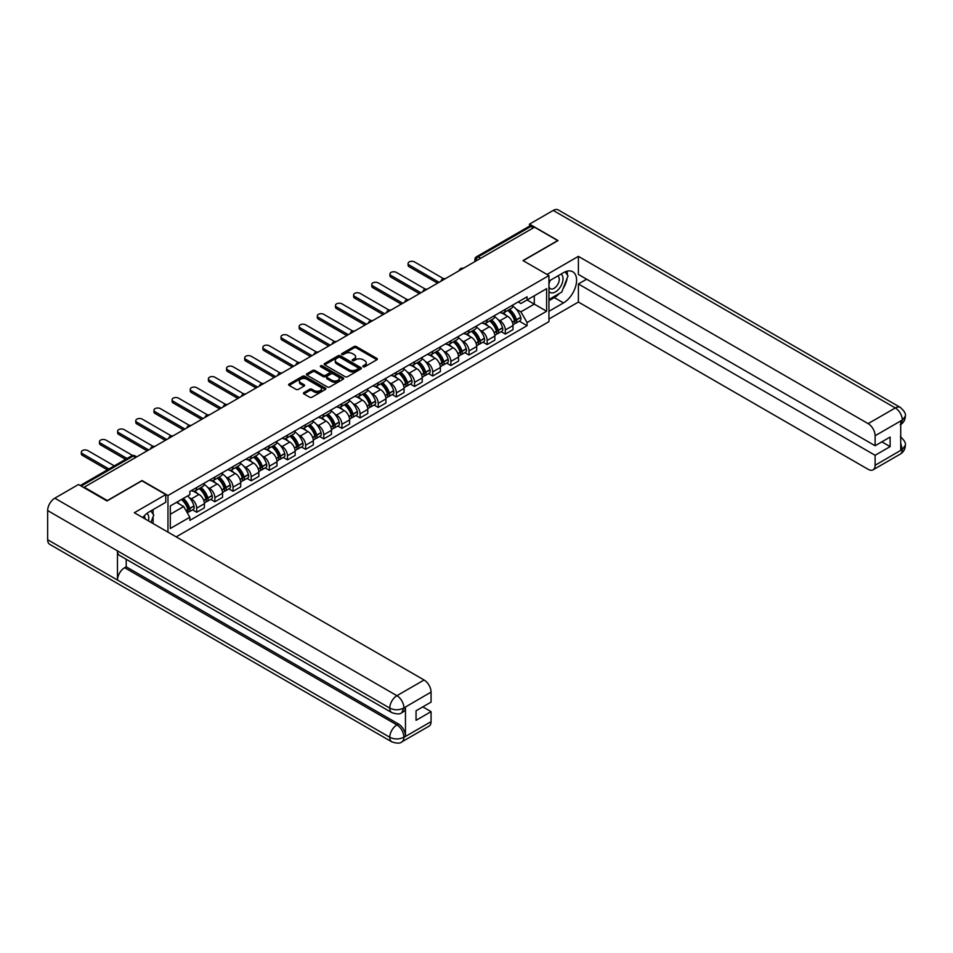 <?xml version="1.0" encoding="UTF-8"?>
<svg xmlns="http://www.w3.org/2000/svg" width="953" height="953" viewBox="0 0 953 953"><rect width="100%" height="100%" fill="white"/><g stroke="black" fill="none" stroke-linecap="round" stroke-linejoin="round"><path stroke-width="1.43" d="M363.141 366.75A1.132 0.655 0 0 0 364.749 366.75L376.876 359.746A1.62 0.929 0 0 0 377.352 359.09A1.62 0.929 0 0 0 376.876 358.423L356.315 346.558A1.62 0.929 0 0 0 354.039 346.558L341.901 353.563A1.132 0.655 0 0 0 343.497 354.492L345.069 353.587A5.17 2.99 0 0 1 352.384 353.587L354.087 354.576A5.17 2.99 0 0 1 355.612 356.684A5.17 2.99 0 0 1 354.087 358.793L352.527 359.698A1.132 0.655 0 0 0 354.123 360.627L355.695 359.71A5.17 2.99 0 0 1 362.998 359.71L364.713 360.699A5.17 2.99 0 0 1 366.226 362.819A5.17 2.99 0 0 1 364.713 364.928L363.141 365.833A1.132 0.655 0 0 0 363.141 366.75L363.141 365.833M303.888 392.588A1.62 0.929 0 0 0 303.423 393.244A1.62 0.929 0 0 0 303.888 393.911L309.665 397.234A1.62 0.929 0 0 0 311.941 397.234L325.426 389.455A1.62 0.929 0 0 0 325.902 388.8A1.62 0.929 0 0 0 325.426 388.133L304.865 376.268A1.62 0.929 0 0 0 302.577 376.268L289.104 384.047A1.62 0.929 0 0 0 288.628 384.702A1.62 0.929 0 0 0 289.104 385.369L296.073 389.384A1.62 0.929 0 0 0 298.349 389.384L304.126 386.06A1.62 0.929 0 0 0 304.591 385.405A1.62 0.929 0 0 0 304.126 384.738L300.671 382.749A4.324 2.49 0 0 1 299.397 380.986A4.324 2.49 0 0 1 302.065 378.675A4.324 2.49 0 0 1 306.783 379.223L320.315 387.037A4.324 2.49 0 0 1 321.578 388.8A4.324 2.49 0 0 1 318.91 391.099A4.324 2.49 0 0 1 314.204 390.563L311.941 389.253A1.62 0.929 0 0 0 309.665 389.253L303.888 392.588L303.888 393.911M167.966 495.524L142.021 480.538L107.344 500.563L84.186 487.197L534.514 227.195L557.672 240.573L522.994 260.586L548.94 275.572L167.966 495.524L167.966 532.131M345.189 376.733A1.62 0.929 0 0 0 347.464 376.733L360.949 368.942A1.62 0.929 0 0 0 361.413 368.287A1.62 0.929 0 0 0 360.949 367.632L340.388 355.755A1.62 0.929 0 0 0 338.101 355.755L324.628 363.534A1.62 0.929 0 0 0 324.151 364.201A1.62 0.929 0 0 0 324.628 364.856L345.189 376.733M321.137 367A1.132 0.655 0 0 1 322.281 367.155L322.281 365.809L343.187 377.876A1.62 0.929 0 0 1 343.664 378.544A1.62 0.929 0 0 1 343.187 379.199L329.702 386.978A1.62 0.929 0 0 1 327.427 386.978L306.866 375.113L312.632 371.813L312.632 370.467L306.866 373.79A1.62 0.929 0 0 0 306.389 374.458A1.62 0.929 0 0 0 306.866 375.113L306.866 373.79M312.632 371.813A1.62 0.929 0 0 1 314.919 371.813L314.919 370.467A1.62 0.929 0 0 0 312.632 370.467M314.919 370.467L323.258 375.279A1.62 0.929 0 0 0 325.533 375.279L329.369 373.064A1.62 0.929 0 0 0 329.833 372.409A1.62 0.929 0 0 0 329.369 371.753L320.684 366.738A1.132 0.655 0 0 1 322.281 365.809M176.174 536.873L548.94 321.661L548.94 275.572M84.186 487.197L84.186 487.793M480.634 258.299L478.192 256.893A3.288 1.906 60 0 0 476.548 256.726L529.26 226.29A3.288 1.906 60 0 1 530.904 226.457L478.192 256.893A3.288 1.906 120 0 0 475.869 260.919L475.869 261.062M533.346 227.874L530.904 226.457M505.304 309.368A7.564 4.372 60 0 1 503.744 312.763L511.416 308.331A7.564 4.372 -120 0 0 512.988 304.924M498.014 319.6L499.956 320.72A7.564 4.372 60 0 1 505.304 329.988L512.988 325.557A7.564 4.372 -120 0 0 507.639 316.277L502.136 313.108M512.988 325.557L512.988 329.655L505.304 334.086L501.147 331.68M503.744 312.763A7.564 4.372 60 0 1 500.015 312.417M505.304 329.988L505.304 334.086M487.15 319.839A7.564 4.372 60 0 1 485.589 323.246L493.273 318.802A7.564 4.372 -120 0 0 494.833 315.407M482.992 342.163L487.162 344.569L494.833 340.126L494.833 336.028A7.564 4.372 -120 0 0 489.485 326.76L483.981 323.591M485.589 323.246A7.564 4.372 60 0 1 481.861 322.9M479.871 330.083L481.801 331.191A7.564 4.372 60 0 1 487.162 340.471L487.162 344.569M469.007 330.322A7.564 4.372 60 0 1 467.435 333.717L475.118 329.285A7.564 4.372 -120 0 0 476.679 325.89M464.838 352.646L469.007 355.04L476.679 350.609L476.679 346.511A7.564 4.372 -120 0 0 471.33 337.243L465.838 334.074M467.435 333.717A7.564 4.372 60 0 1 463.706 333.383M461.717 340.555L463.646 341.674A7.564 4.372 60 0 1 469.007 350.942L469.007 355.04M450.852 340.805A7.564 4.372 60 0 1 449.28 344.2L456.964 339.768A7.564 4.372 -120 0 0 458.536 336.373M446.683 363.117L450.852 365.523L458.536 361.092L458.536 356.994A7.564 4.372 -120 0 0 453.175 347.726L447.684 344.545M449.28 344.2A7.564 4.372 60 0 1 445.551 343.854M443.562 351.038L445.492 352.157A7.564 4.372 60 0 1 450.852 361.425L450.852 365.523M432.698 351.288A7.564 4.372 60 0 1 431.125 354.683L438.809 350.251A7.564 4.372 -120 0 0 440.381 346.844M428.528 373.6L432.698 376.006L440.381 371.575L440.381 367.477A7.564 4.372 -120 0 0 435.021 358.209L429.529 355.028M431.125 354.683A7.564 4.372 60 0 1 427.409 354.337M425.407 361.521L427.349 362.64A7.564 4.372 60 0 1 432.698 371.908L432.698 376.006M414.543 361.759A7.564 4.372 60 0 1 412.983 365.166L420.654 360.722A7.564 4.372 -120 0 0 422.227 357.327M410.386 384.083L414.543 386.489L422.227 382.058L422.227 377.96A7.564 4.372 -120 0 0 416.878 368.68L411.374 365.511M412.983 365.166A7.564 4.372 60 0 1 409.254 364.82M407.253 372.004L409.194 373.123A7.564 4.372 60 0 1 414.543 382.391L414.543 386.489M396.388 372.242A7.564 4.372 60 0 1 394.828 375.637L402.5 371.205A7.564 4.372 -120 0 0 404.072 367.81M392.231 394.566L396.388 396.972L404.072 392.529L404.072 388.431A7.564 4.372 -120 0 0 398.723 379.163L393.22 375.994M394.828 375.637A7.564 4.372 60 0 1 391.099 375.303M389.098 382.475L391.04 383.594A7.564 4.372 60 0 1 396.388 392.874L396.388 396.972M378.234 382.725A7.564 4.372 60 0 1 376.673 386.12L384.357 381.688A7.564 4.372 -120 0 0 385.917 378.293M374.076 405.049L378.234 407.443L385.917 403.012L385.917 398.914A7.564 4.372 -120 0 0 380.569 389.646L375.065 386.465M376.673 386.12A7.564 4.372 60 0 1 372.945 385.786M370.955 392.958L372.885 394.077A7.564 4.372 60 0 1 378.234 403.345L378.234 407.443M360.091 393.208A7.564 4.372 60 0 1 358.519 396.603L366.202 392.171A7.564 4.372 -120 0 0 367.763 388.776M355.922 415.52L360.091 417.926L367.763 413.495L367.763 409.397A7.564 4.372 -120 0 0 362.414 400.129L356.922 396.948M358.519 396.603A7.564 4.372 60 0 1 354.79 396.257M352.801 403.441L354.73 404.56A7.564 4.372 60 0 1 360.091 413.828L360.091 417.926M341.936 403.691A7.564 4.372 60 0 1 340.364 407.086L348.048 402.654A7.564 4.372 -120 0 0 349.608 399.247M337.767 426.003L341.936 428.409L349.608 423.978L349.608 419.88A7.564 4.372 -120 0 0 344.259 410.6L338.768 407.431M340.364 407.086A7.564 4.372 60 0 1 336.635 406.74M334.646 413.924L336.576 415.043A7.564 4.372 60 0 1 341.936 424.311L341.936 428.409M323.782 414.162A7.564 4.372 60 0 1 322.209 417.569L329.893 413.125A7.564 4.372 -120 0 0 331.465 409.73M319.612 436.486L323.782 438.892L331.465 434.449L331.465 430.351A7.564 4.372 -120 0 0 326.105 421.083L320.613 417.914M322.209 417.569A7.564 4.372 60 0 1 318.493 417.223M316.491 424.407L318.433 425.514A7.564 4.372 60 0 1 323.782 434.794L323.782 438.892M305.627 424.645A7.564 4.372 60 0 1 304.055 428.04L311.738 423.608A7.564 4.372 -120 0 0 313.311 420.213M301.458 446.969L305.627 449.363L313.311 444.932L313.311 440.834A7.564 4.372 -120 0 0 307.95 431.566L302.458 428.397M304.055 428.04A7.564 4.372 60 0 1 300.338 427.706M298.337 434.878L300.278 435.997A7.564 4.372 60 0 1 305.627 445.265L305.627 449.363M287.472 435.128A7.564 4.372 60 0 1 285.912 438.523L293.584 434.091A7.564 4.372 -120 0 0 295.156 430.696M283.315 457.44L287.472 459.846L295.156 455.415L295.156 451.317A7.564 4.372 -120 0 0 289.807 442.049L284.304 438.868M285.912 438.523A7.564 4.372 60 0 1 282.183 438.177M280.182 445.361L282.124 446.481A7.564 4.372 60 0 1 287.472 455.748L287.472 459.846M269.318 445.611A7.564 4.372 60 0 1 267.757 449.006L275.441 444.574A7.564 4.372 -120 0 0 277.001 441.168M265.16 467.923L269.318 470.329L277.001 465.898L277.001 461.8A7.564 4.372 -120 0 0 271.653 452.532L266.149 449.351M267.757 449.006A7.564 4.372 60 0 1 264.029 448.66M262.039 455.844L263.969 456.964A7.564 4.372 60 0 1 269.318 466.231L269.318 470.329M251.175 456.082A7.564 4.372 60 0 1 249.603 459.489L257.286 455.046A7.564 4.372 -120 0 0 258.847 451.651M247.006 478.406L251.175 480.812L258.847 476.381L258.847 472.283A7.564 4.372 -120 0 0 253.498 463.003L247.994 459.834M249.603 459.489A7.564 4.372 60 0 1 245.874 459.143M243.885 466.327L245.814 467.446A7.564 4.372 60 0 1 251.175 476.714L251.175 480.812M233.02 466.565A7.564 4.372 60 0 1 231.448 469.96L239.132 465.529A7.564 4.372 -120 0 0 240.692 462.134M228.851 488.889L233.02 491.295L240.692 486.852L240.692 482.754A7.564 4.372 -120 0 0 235.343 473.486L229.852 470.317M231.448 469.96A7.564 4.372 60 0 1 227.719 469.626M225.73 476.798L227.66 477.918A7.564 4.372 60 0 1 233.02 487.197L233.02 491.295M214.866 477.048A7.564 4.372 60 0 1 213.293 480.443L220.977 476.012A7.564 4.372 -120 0 0 222.549 472.617M210.696 499.372L214.866 501.766L222.549 497.335L222.549 493.237A7.564 4.372 -120 0 0 217.189 483.969L211.697 480.788M213.293 480.443A7.564 4.372 60 0 1 209.565 480.109M207.575 487.281L209.517 488.401A7.564 4.372 60 0 1 214.866 497.669L214.866 501.766M196.711 487.531A7.564 4.372 60 0 1 195.139 490.926L202.822 486.495A7.564 4.372 -120 0 0 204.395 483.1M192.542 509.843L196.711 512.249L204.395 507.818L204.395 503.72A7.564 4.372 -120 0 0 199.034 494.452L193.542 491.271M195.139 490.926A7.564 4.372 60 0 1 191.422 490.581M189.421 497.764L191.362 498.884A7.564 4.372 60 0 1 196.711 508.152L196.711 512.249M518.17 301.934L520.898 303.519L546.617 288.664L534.288 295.787L534.288 304.126L520.898 311.845L516.169 309.117M170.301 514.263L183.679 506.543L189.85 517.229L170.301 528.51L170.301 505.936L189.85 494.655L189.85 491.486L527.069 296.8L527.069 299.957L546.617 311.238L527.069 322.531L520.898 311.845M546.617 288.664L546.617 311.238M189.85 517.229L189.85 520.386L527.069 325.688L527.069 322.531M183.679 506.543L176.46 502.374M519.302 321.197L527.069 325.688M363.593 366.917L364.713 366.274A5.17 2.99 0 0 0 366.226 364.153L366.226 362.819M355.612 356.684L355.612 358.03A5.17 2.99 0 0 1 354.087 360.139L352.979 360.782M376.876 358.423L376.876 359.746L356.315 347.905A1.62 0.929 0 0 0 354.039 347.905L342.353 354.647M360.949 367.632L360.949 368.942L340.388 357.101A1.62 0.929 0 0 0 338.101 357.101L324.651 364.868M358.09 368.751A1.132 0.655 0 0 0 358.09 367.822L340.042 357.411A1.132 0.655 0 0 0 338.446 357.411L336.79 358.364A5.17 2.99 0 0 0 335.277 360.472A5.17 2.99 0 0 0 336.79 362.581L349.12 369.704A5.17 2.99 0 0 0 356.434 369.704L358.09 368.751L358.09 370.098A1.132 0.655 0 0 0 358.423 369.633L358.423 368.287M335.277 360.472L335.277 361.818A5.17 2.99 0 0 0 336.79 363.927L336.79 362.581M358.09 370.098L356.434 371.051A5.17 2.99 0 0 1 349.12 371.051L336.79 363.927M314.919 371.813L323.258 376.626A1.62 0.929 0 0 0 325.533 376.626L329.369 374.41A1.62 0.929 0 0 0 329.833 373.755L329.833 372.409M322.281 367.155L343.163 379.211M331.906 380.271A4.324 2.49 0 0 0 336.612 380.819A4.324 2.49 0 0 0 339.28 378.508A4.324 2.49 0 0 0 338.017 376.745L333.252 373.993A1.62 0.929 0 0 0 330.965 373.993L327.141 376.197A1.62 0.929 0 0 0 326.665 376.864A1.62 0.929 0 0 0 327.141 377.519L331.906 380.271L331.906 381.617A4.324 2.49 0 0 0 336.612 382.153A4.324 2.49 0 0 0 339.28 379.854L339.28 378.508M326.665 376.864L326.665 378.198A1.62 0.929 0 0 0 327.141 378.865L327.141 377.519M331.906 381.617L327.141 378.865M321.578 388.8L321.578 390.134A4.324 2.49 0 0 1 318.91 392.445A4.324 2.49 0 0 1 314.204 391.909L311.941 390.599A1.62 0.929 0 0 0 309.665 390.599L303.912 393.923M299.397 380.986L299.397 382.32A4.324 2.49 0 0 0 300.671 384.095L300.671 382.749M304.126 384.738L304.126 386.06L300.671 384.095M325.402 389.467L304.865 377.614A1.62 0.929 0 0 0 302.577 377.614L289.128 385.381L289.104 384.047M508.163 310.201A10.364 5.98 60 0 1 508.223 310.237A10.364 5.98 60 0 1 515.037 319.541L515.096 319.755A2.013 1.167 60 0 1 514.787 321.34A2.013 1.167 60 0 1 514.739 321.364M443.526 278.669L414.543 261.932A3.788 2.18 -0 0 0 410.421 261.456A3.788 2.18 -0 0 0 408.087 263.481A3.788 2.18 -0 0 0 409.194 265.017L409.194 266.769A3.788 2.18 180 0 1 408.087 265.22L408.087 263.481M507.711 310.464A12.508 7.219 60 0 1 514.584 320.792L514.644 321.006A4.157 2.394 60 0 1 513.989 324.258L512.952 324.866M514.703 323.341A4.157 2.394 -120 0 0 515.847 323.186A4.157 2.394 -120 0 0 516.502 319.922L516.443 319.708A12.508 7.219 -120 0 0 509.569 309.391M512.833 306.258A12.508 7.219 60 0 1 520.695 317.254L520.755 317.48A4.157 2.394 60 0 1 520.1 320.732L515.847 323.186M437.582 283.16L409.194 266.769M503.446 312.906A12.508 7.219 60 0 1 506.055 315.372M439.095 282.291L409.194 265.017M512.142 315.383L513.738 316.313M559.423 293.429A18.512 10.686 120 0 1 554.301 297.61L563.485 302.911A18.512 10.686 120 0 0 575.588 286.603A18.512 10.686 120 0 0 572.753 271.76A18.512 10.686 120 0 0 563.485 272.677L548.94 281.075M563.485 302.911L548.94 311.309M548.94 319.041L578.388 302.041L578.388 283.97L875.116 455.284L875.116 465.29L902.455 449.363L900.716 450.173L900.716 421.286L902.288 420.047L875.116 435.735A9.875 5.706 -120 0 0 868.135 423.632L895.296 407.955L553.193 210.434L529.511 224.11L558.017 240.573L523.173 260.693M586.643 279.193L578.388 283.97M881.859 441.847L890.126 446.612L890.126 437.07L875.116 445.742L578.388 274.428L578.388 256.357L868.135 423.632M547.022 274.464L578.388 256.357M578.388 302.041L868.135 469.317A9.875 5.706 -120 0 0 873.067 469.817A9.875 5.706 -120 0 0 875.116 465.29M553.193 210.434A10.126 5.849 -60 0 1 558.255 209.934L900.359 407.455A10.126 5.849 -60 0 0 895.296 407.955A9.875 5.706 60 0 1 902.288 420.047M529.511 226.195L529.511 224.11M875.116 445.742L875.116 435.735M890.126 446.612L875.116 455.284M563.104 288.592A18.512 10.686 120 0 0 567.095 278.324M567.392 275A18.512 10.686 120 0 0 566.928 271.224M554.301 297.61L548.94 300.695M900.716 443.264L902.288 449.268M900.359 436.677C904.337 440.25 905.993 443.097 905.35 445.242L902.467 449.363M900.359 407.455C904.326 410.993 905.993 413.864 905.35 416.08L902.455 420.142M391.85 712.653A10.126 5.849 -60 0 1 389.765 708.091C394.423 710.319 399.069 710.307 403.715 708.031L401.856 712.641C400.2 714.321 396.865 714.321 391.85 712.653L119.566 555.444A10.126 5.849 -60 0 1 117.469 550.882L47.65 510.57A10.126 5.849 -60 0 1 54.809 498.181L78.491 484.505L106.998 500.968L141.902 480.812L165.762 494.583L165.762 502.302L149.24 511.844A18.512 10.686 120 0 0 142.747 517.574M165.762 494.583L134.337 512.726L424.085 680.001A9.875 5.706 60 0 1 431.066 692.092L431.066 702.111L416.056 710.771L416.056 720.313L431.066 711.653L431.066 721.659A9.875 5.706 60 0 1 429.029 726.174L401.856 741.863A9.875 5.706 -120 0 0 403.893 737.348L431.066 721.659M152.671 523.304L156.566 525.556M153.076 523.066L153.076 516.86M153.076 514.084L153.076 509.629M401.856 741.863C400.272 743.543 396.948 743.543 391.85 741.875L49.747 544.366A10.126 5.849 -60 0 1 47.65 539.732L117.469 580.043A10.126 5.849 -60 0 1 124.629 567.714L396.913 724.911L398.485 724.006A9.875 5.706 60 0 1 405.466 736.097L405.466 707.209A9.875 5.706 60 0 1 403.429 711.736L401.856 712.641M47.65 510.57L47.65 539.732M54.809 498.181L396.913 695.69A10.126 5.849 -60 0 0 389.765 708.091L117.469 550.882L117.469 580.043L389.765 737.241C394.399 739.492 399.057 739.492 403.727 737.241L403.893 737.348M431.066 711.653L422.81 706.876M126.201 559.28L126.201 566.809L398.485 724.006M126.201 566.809L124.629 567.714M548.94 291.356A10.697 6.171 120 0 0 557.457 290.439A10.697 6.171 120 0 0 563.02 278.788A10.697 6.171 120 0 0 561.079 274.071M549.845 280.563A10.697 6.171 120 0 0 548.94 282.493M548.94 286.067A7.326 4.229 120 0 0 550.417 288.711A7.326 4.229 120 0 0 556.064 286.746A7.326 4.229 120 0 0 559.268 279.372A7.326 4.229 120 0 0 557.743 276.025A7.326 4.229 120 0 0 557.719 276.013M550.441 280.206A7.326 4.229 120 0 0 548.94 284.602M565.165 271.843L568.024 275.905L561.746 292.094L549.178 299.349M148.406 520.838A10.697 6.171 120 0 0 148.775 517.967A10.697 6.171 120 0 0 147 513.369M144.999 518.873A7.326 4.229 120 0 0 145.011 518.539A7.326 4.229 120 0 0 144.248 515.871M150.848 510.915L153.767 515.073L150.955 522.315M490.009 320.684A10.364 5.98 60 0 1 490.068 320.72A10.364 5.98 60 0 1 496.882 330.024L496.942 330.238A2.013 1.167 60 0 1 496.632 331.811A2.013 1.167 60 0 1 496.584 331.835M425.372 289.14L396.388 272.415A3.788 2.18 -0 0 0 392.267 271.939A3.788 2.18 -0 0 0 389.932 273.952A3.788 2.18 -0 0 0 391.04 275.5L391.04 277.252A3.788 2.18 180 0 1 389.932 275.703L389.932 273.952M489.556 320.947A12.508 7.219 60 0 1 496.43 331.263L496.489 331.477A4.157 2.394 60 0 1 495.834 334.741L494.81 335.337M496.549 333.824A4.157 2.394 -120 0 0 497.704 333.669A4.157 2.394 -120 0 0 498.359 330.405L498.3 330.191A12.508 7.219 -120 0 0 491.426 319.874M494.678 316.741A12.508 7.219 60 0 1 502.541 327.737L502.6 327.951A4.157 2.394 60 0 1 501.945 331.215L497.704 333.669M419.427 293.643L391.04 277.252M485.291 323.389A12.508 7.219 60 0 1 487.9 325.855M420.94 292.774L391.04 275.5M493.988 325.866L495.584 326.784M471.854 331.167A10.364 5.98 60 0 1 471.914 331.191A10.364 5.98 60 0 1 478.74 340.495L478.799 340.709A2.013 1.167 60 0 1 478.477 342.294A2.013 1.167 60 0 1 478.43 342.318M407.229 299.623L378.234 282.898A3.788 2.18 -0 0 0 374.112 282.422A3.788 2.18 -0 0 0 371.777 284.435A3.788 2.18 -0 0 0 372.885 285.983L372.885 287.735A3.788 2.18 180 0 1 371.777 286.186L371.777 284.435M471.401 331.43A12.508 7.219 60 0 1 478.275 341.746L478.346 341.96A4.157 2.394 60 0 1 477.679 345.224L476.655 345.82M478.394 344.307A4.157 2.394 -120 0 0 479.55 344.152A4.157 2.394 -120 0 0 480.205 340.888L480.145 340.674A12.508 7.219 -120 0 0 473.272 330.357M476.524 327.213A12.508 7.219 60 0 1 484.386 338.22L484.446 338.434A4.157 2.394 60 0 1 483.79 341.698L479.55 344.152M401.284 304.126L372.885 287.735M467.137 333.872A12.508 7.219 60 0 1 469.758 336.326M402.797 303.245L372.885 285.983M475.833 336.349L477.429 337.267M453.711 341.65A10.364 5.98 60 0 1 453.759 341.674A10.364 5.98 60 0 1 460.585 350.978L460.644 351.192A2.013 1.167 60 0 1 460.323 352.777A2.013 1.167 60 0 1 460.275 352.801M389.074 310.106L360.091 293.369A3.788 2.18 -0 0 0 355.957 292.905A3.788 2.18 -0 0 0 353.623 294.918A3.788 2.18 -0 0 0 354.73 296.466L354.73 298.206A3.788 2.18 180 0 1 353.623 296.669L353.623 294.918M453.259 341.913A12.508 7.219 60 0 1 460.132 352.229L460.192 352.443A4.157 2.394 60 0 1 459.537 355.707L458.5 356.303M460.239 354.79A4.157 2.394 -120 0 0 461.395 354.635A4.157 2.394 -120 0 0 462.05 351.371L461.991 351.157A12.508 7.219 -120 0 0 455.117 340.829M458.369 337.696A12.508 7.219 60 0 1 466.231 348.703L466.303 348.917A4.157 2.394 60 0 1 465.636 352.181L461.395 354.635M383.13 314.597L354.73 298.206M448.982 344.343A12.508 7.219 60 0 1 451.603 346.809M384.643 313.728L354.73 296.466M457.678 346.832L459.275 347.75M435.557 352.122A10.364 5.98 60 0 1 435.604 352.157A10.364 5.98 60 0 1 442.43 361.461L442.49 361.675A2.013 1.167 60 0 1 442.168 363.26A2.013 1.167 60 0 1 442.121 363.284M370.92 320.589L341.936 303.852A3.788 2.18 -0 0 0 337.815 303.376A3.788 2.18 -0 0 0 335.468 305.401A3.788 2.18 -0 0 0 336.576 306.937L336.576 308.689A3.788 2.18 180 0 1 335.468 307.14L335.468 305.401M435.104 352.384A12.508 7.219 60 0 1 441.978 362.712L442.037 362.926A4.157 2.394 60 0 1 441.382 366.19L440.346 366.786M442.085 365.261A4.157 2.394 -120 0 0 443.24 365.106A4.157 2.394 -120 0 0 443.895 361.842L443.836 361.628A12.508 7.219 -120 0 0 436.962 351.312M440.215 348.179A12.508 7.219 60 0 1 448.089 359.186L448.148 359.4A4.157 2.394 60 0 1 447.493 362.664L443.24 365.106M364.975 325.08L336.576 308.689M430.839 354.826A12.508 7.219 60 0 1 433.448 357.292M366.488 324.211L336.576 306.937M439.524 357.315L441.12 358.233M417.402 362.605A10.364 5.98 60 0 1 417.45 362.64A10.364 5.98 60 0 1 424.276 371.944L424.335 372.158A2.013 1.167 60 0 1 424.014 373.743A2.013 1.167 60 0 1 423.978 373.767M352.765 331.072L323.782 314.335A3.788 2.18 -0 0 0 319.66 313.859A3.788 2.18 -0 0 0 317.325 315.884A3.788 2.18 -0 0 0 318.433 317.42L318.433 319.172A3.788 2.18 180 0 1 317.325 317.623L317.325 315.884M416.949 362.867A12.508 7.219 60 0 1 423.823 373.183L423.882 373.397A4.157 2.394 60 0 1 423.227 376.661L422.191 377.257M423.942 375.744A4.157 2.394 -120 0 0 425.086 375.589A4.157 2.394 -120 0 0 425.741 372.325L425.681 372.111A12.508 7.219 -120 0 0 418.808 361.795M422.072 358.662A12.508 7.219 60 0 1 429.934 369.657L429.994 369.871A4.157 2.394 60 0 1 429.338 373.135L425.086 375.589M346.821 335.563L318.433 319.172M412.685 365.309A12.508 7.219 60 0 1 415.294 367.775M348.333 334.694L318.433 317.42M421.381 367.787L422.965 368.716M399.247 373.088A10.364 5.98 60 0 1 399.307 373.123A10.364 5.98 60 0 1 406.121 382.415L406.181 382.641A2.013 1.167 60 0 1 405.871 384.214A2.013 1.167 60 0 1 405.823 384.238M334.61 341.543L305.627 324.818A3.788 2.18 -0 0 0 301.505 324.342A3.788 2.18 -0 0 0 299.171 326.355A3.788 2.18 -0 0 0 300.278 327.903L300.278 329.655A3.788 2.18 180 0 1 299.171 328.106L299.171 326.355M398.795 373.35A12.508 7.219 60 0 1 405.668 383.666L405.728 383.88A4.157 2.394 60 0 1 405.073 387.144L404.036 387.74M405.787 386.227A4.157 2.394 -120 0 0 406.931 386.072A4.157 2.394 -120 0 0 407.586 382.808L407.527 382.594A12.508 7.219 -120 0 0 400.653 372.278M403.917 369.145A12.508 7.219 60 0 1 411.779 380.14L411.839 380.354A4.157 2.394 60 0 1 411.184 383.618L406.931 386.072M328.666 346.046L300.278 329.655M394.53 375.792A12.508 7.219 60 0 1 397.139 378.258M330.179 345.165L300.278 327.903M403.226 378.27L404.822 379.187M381.093 383.571A10.364 5.98 60 0 1 381.152 383.594A10.364 5.98 60 0 1 387.966 392.898L388.026 393.112A2.013 1.167 60 0 1 387.716 394.697A2.013 1.167 60 0 1 387.668 394.721M316.456 352.026L287.472 335.289A3.788 2.18 -0 0 0 283.351 334.825A3.788 2.18 -0 0 0 281.016 336.838A3.788 2.18 -0 0 0 282.124 338.386L282.124 340.126A3.788 2.18 180 0 1 281.016 338.589L281.016 336.838M380.64 383.833A12.508 7.219 60 0 1 387.514 394.149L387.573 394.363A4.157 2.394 60 0 1 386.918 397.627L385.882 398.223M387.633 396.71A4.157 2.394 -120 0 0 388.788 396.555A4.157 2.394 -120 0 0 389.443 393.291L389.372 393.077A12.508 7.219 -120 0 0 382.51 382.761M385.762 379.616A12.508 7.219 60 0 1 393.625 390.623L393.684 390.837A4.157 2.394 60 0 1 393.029 394.101L388.788 396.555M310.511 356.529L282.124 340.126M376.375 386.263A12.508 7.219 60 0 1 378.984 388.729M312.024 355.648L282.124 338.386M385.072 388.753L386.668 389.67M362.938 394.054A10.364 5.98 60 0 1 362.998 394.077A10.364 5.98 60 0 1 369.812 403.381L369.883 403.595A2.013 1.167 60 0 1 369.561 405.18A2.013 1.167 60 0 1 369.514 405.204M298.313 362.509L269.318 345.772A3.788 2.18 -0 0 0 265.196 345.296A3.788 2.18 -0 0 0 262.861 347.321A3.788 2.18 -0 0 0 263.969 348.869L263.969 350.609A3.788 2.18 180 0 1 262.861 349.072L262.861 347.321M362.485 394.316A12.508 7.219 60 0 1 369.359 404.632L369.419 404.846A4.157 2.394 60 0 1 368.763 408.11L367.739 408.706M369.478 407.193A4.157 2.394 -120 0 0 370.634 407.026A4.157 2.394 -120 0 0 371.289 403.774L371.229 403.56A12.508 7.219 -120 0 0 364.356 393.232M367.608 390.099A12.508 7.219 60 0 1 375.47 401.106L375.53 401.32A4.157 2.394 60 0 1 374.874 404.584L370.634 407.026M292.357 367L263.969 350.609M358.221 396.746A12.508 7.219 60 0 1 360.842 399.212M293.869 366.131L263.969 348.869M366.917 399.236L368.513 400.153M344.795 404.525A10.364 5.98 60 0 1 344.843 404.56A10.364 5.98 60 0 1 351.669 413.864L351.728 414.079A2.013 1.167 60 0 1 351.407 415.663A2.013 1.167 60 0 1 351.359 415.687M280.158 372.992L251.175 356.255A3.788 2.18 -0 0 0 247.041 355.779A3.788 2.18 -0 0 0 244.707 357.804A3.788 2.18 -0 0 0 245.814 359.341L245.814 361.092A3.788 2.18 180 0 1 244.707 359.543L244.707 357.804M344.343 404.787A12.508 7.219 60 0 1 351.216 415.115L351.276 415.329A4.157 2.394 60 0 1 350.621 418.581L349.584 419.189M351.323 417.664A4.157 2.394 -120 0 0 352.479 417.509A4.157 2.394 -120 0 0 353.134 414.245L353.075 414.031A12.508 7.219 -120 0 0 346.201 403.715M349.453 400.582A12.508 7.219 60 0 1 357.315 411.577L357.375 411.803A4.157 2.394 60 0 1 356.72 415.055L352.479 417.509M274.214 377.483L245.814 361.092M340.066 407.229A12.508 7.219 60 0 1 342.687 409.695M275.727 376.614L245.814 359.341M348.762 409.707L350.359 410.636M326.641 415.008A10.364 5.98 60 0 1 326.688 415.043A10.364 5.98 60 0 1 333.514 424.347L333.574 424.561A2.013 1.167 60 0 1 333.252 426.146A2.013 1.167 60 0 1 333.205 426.17M262.004 383.475L233.02 366.738A3.788 2.18 -0 0 0 228.887 366.262A3.788 2.18 -0 0 0 226.552 368.275A3.788 2.18 -0 0 0 227.66 369.824L227.66 371.575A3.788 2.18 180 0 1 226.552 370.026L226.552 368.275M326.188 415.27A12.508 7.219 60 0 1 333.062 425.586L333.121 425.8A4.157 2.394 60 0 1 332.466 429.064L331.43 429.66M333.169 428.147A4.157 2.394 -120 0 0 334.324 427.992A4.157 2.394 -120 0 0 334.979 424.728L334.92 424.514A12.508 7.219 -120 0 0 328.046 414.198M331.299 411.065A12.508 7.219 60 0 1 339.161 422.06L339.232 422.274A4.157 2.394 60 0 1 338.577 425.538L334.324 427.992M256.059 387.966L227.66 371.575M321.923 417.712A12.508 7.219 60 0 1 324.532 420.178M257.572 387.097L227.66 369.824M330.608 420.19L332.204 421.107M308.486 425.491A10.364 5.98 60 0 1 308.534 425.514A10.364 5.98 60 0 1 315.36 434.818L315.419 435.033A2.013 1.167 60 0 1 315.098 436.617A2.013 1.167 60 0 1 315.062 436.641M243.849 393.946L214.866 377.221A3.788 2.18 -0 0 0 210.744 376.745A3.788 2.18 -0 0 0 208.409 378.758A3.788 2.18 -0 0 0 209.517 380.307L209.517 382.058A3.788 2.18 180 0 1 208.409 380.509L208.409 378.758M308.033 425.753A12.508 7.219 60 0 1 314.907 436.069L314.966 436.283A4.157 2.394 60 0 1 314.311 439.547L313.275 440.143M315.026 438.63A4.157 2.394 -120 0 0 316.17 438.475A4.157 2.394 -120 0 0 316.825 435.211L316.765 434.997A12.508 7.219 -120 0 0 309.892 424.681M313.156 421.536A12.508 7.219 60 0 1 321.018 432.543L321.078 432.757A4.157 2.394 60 0 1 320.422 436.021L316.17 438.475M237.905 398.449L209.517 382.058M303.769 428.195A12.508 7.219 60 0 1 306.378 430.661M239.417 397.568L209.517 380.307M312.453 430.673L314.049 431.59M290.331 435.974A10.364 5.98 60 0 1 290.379 435.997A10.364 5.98 60 0 1 297.205 445.301L297.265 445.516A2.013 1.167 60 0 1 296.955 447.1A2.013 1.167 60 0 1 296.907 447.124M225.694 404.429L196.711 387.692A3.788 2.18 -0 0 0 192.589 387.228A3.788 2.18 -0 0 0 190.255 389.241A3.788 2.18 -0 0 0 191.362 390.79L191.362 392.529A3.788 2.18 180 0 1 190.255 390.992L190.255 389.241M289.879 436.236A12.508 7.219 60 0 1 296.752 446.552L296.812 446.766A4.157 2.394 60 0 1 296.157 450.03L295.12 450.626M296.871 449.113A4.157 2.394 -120 0 0 298.015 448.958A4.157 2.394 -120 0 0 298.67 445.694L298.611 445.48A12.508 7.219 -120 0 0 291.737 435.152M295.001 432.019A12.508 7.219 60 0 1 302.863 443.026L302.923 443.24A4.157 2.394 60 0 1 302.268 446.504L298.015 448.958M219.75 408.92L191.362 392.529M285.614 438.666A12.508 7.219 60 0 1 288.223 441.132M221.263 408.051L191.362 390.79M294.31 441.156L295.895 442.073M272.177 446.445A10.364 5.98 60 0 1 272.236 446.481A10.364 5.98 60 0 1 279.05 455.784L279.11 455.999A2.013 1.167 60 0 1 278.8 457.583A2.013 1.167 60 0 1 278.752 457.607M207.54 414.912L178.556 398.175A3.788 2.18 -0 0 0 174.435 397.699A3.788 2.18 -0 0 0 172.1 399.724A3.788 2.18 -0 0 0 173.208 401.273L173.208 403.012A3.788 2.18 180 0 1 172.1 401.463L172.1 399.724M271.724 446.707A12.508 7.219 60 0 1 278.598 457.035L278.657 457.249A4.157 2.394 60 0 1 278.002 460.513L276.966 461.109M278.717 459.584A4.157 2.394 -120 0 0 279.86 459.429A4.157 2.394 -120 0 0 280.527 456.177L280.456 455.951A12.508 7.219 -120 0 0 273.582 445.635M276.846 442.502A12.508 7.219 60 0 1 284.709 453.509L284.768 453.723A4.157 2.394 60 0 1 284.113 456.987L279.86 459.429M201.595 419.403L173.208 403.012M267.459 449.149A12.508 7.219 60 0 1 270.068 451.615M203.108 418.534L173.208 401.273M276.156 451.639L277.752 452.556M254.022 456.928A10.364 5.98 60 0 1 254.082 456.964A10.364 5.98 60 0 1 260.896 466.267L260.967 466.482A2.013 1.167 60 0 1 260.645 468.066A2.013 1.167 60 0 1 260.598 468.09M189.397 425.395L160.402 408.658A3.788 2.18 -0 0 0 156.28 408.182A3.788 2.18 -0 0 0 153.945 410.207A3.788 2.18 -0 0 0 155.053 411.744L155.053 413.495A3.788 2.18 180 0 1 153.945 411.946L153.945 410.207M253.569 457.19A12.508 7.219 60 0 1 260.443 467.506L260.503 467.732A4.157 2.394 60 0 1 259.847 470.985L258.823 471.58M260.562 470.067A4.157 2.394 -120 0 0 261.718 469.912A4.157 2.394 -120 0 0 262.373 466.648L262.313 466.434A12.508 7.219 -120 0 0 255.44 456.118M258.692 452.985A12.508 7.219 60 0 1 266.554 463.98L266.614 464.194A4.157 2.394 60 0 1 265.958 467.458L261.718 469.912M183.441 429.886L155.053 413.495M249.305 459.632A12.508 7.219 60 0 1 251.926 462.098M184.953 429.017L155.053 411.744M258.001 462.11L259.597 463.039M235.879 467.411A10.364 5.98 60 0 1 235.927 467.446A10.364 5.98 60 0 1 242.753 476.75L242.812 476.965A2.013 1.167 60 0 1 242.491 478.537A2.013 1.167 60 0 1 242.443 478.561M171.242 435.866L142.259 419.141A3.788 2.18 -0 0 0 138.125 418.665A3.788 2.18 -0 0 0 135.791 420.678A3.788 2.18 -0 0 0 136.898 422.227L136.898 423.978A3.788 2.18 180 0 1 135.791 422.429L135.791 420.678M235.427 467.673A12.508 7.219 60 0 1 242.288 477.989L242.36 478.203A4.157 2.394 60 0 1 241.705 481.468L240.668 482.063M242.407 480.55A4.157 2.394 -120 0 0 243.563 480.395A4.157 2.394 -120 0 0 244.218 477.131L244.159 476.917A12.508 7.219 -120 0 0 237.285 466.601M240.537 463.468A12.508 7.219 60 0 1 248.399 474.463L248.459 474.677A4.157 2.394 60 0 1 247.804 477.941L243.563 480.395M165.298 440.369L136.898 423.978M231.15 470.115A12.508 7.219 60 0 1 233.771 472.581M166.811 439.488L136.898 422.227M239.846 472.593L241.443 473.51M217.725 477.894A10.364 5.98 60 0 1 217.772 477.918A10.364 5.98 60 0 1 224.598 487.221L224.658 487.436A2.013 1.167 60 0 1 224.336 489.02A2.013 1.167 60 0 1 224.289 489.044M153.088 446.349L124.104 429.612A3.788 2.18 -0 0 0 119.971 429.148A3.788 2.18 -0 0 0 117.636 431.161A3.788 2.18 -0 0 0 118.744 432.71L118.744 434.449A3.788 2.18 180 0 1 117.636 432.912L117.636 431.161M217.272 478.156A12.508 7.219 60 0 1 224.146 488.472L224.205 488.686A4.157 2.394 60 0 1 223.55 491.951L222.514 492.546M224.253 491.033A4.157 2.394 -120 0 0 225.408 490.878A4.157 2.394 -120 0 0 226.064 487.614L226.004 487.4A12.508 7.219 -120 0 0 219.13 477.084M222.383 473.939A12.508 7.219 60 0 1 230.245 484.946L230.316 485.16A4.157 2.394 60 0 1 229.649 488.424L225.408 490.878M147.143 450.852L118.744 434.449M213.007 480.586A12.508 7.219 60 0 1 215.616 483.052M148.656 449.971L118.744 432.71M221.692 483.076L223.288 483.993M199.57 488.377A10.364 5.98 60 0 1 199.618 488.401A10.364 5.98 60 0 1 206.444 497.704L206.503 497.919A2.013 1.167 60 0 1 206.182 499.503A2.013 1.167 60 0 1 206.134 499.527M132.61 455.486L105.95 440.095A3.788 2.18 -0 0 0 101.828 439.619A3.788 2.18 -0 0 0 99.481 441.644A3.788 2.18 -0 0 0 100.601 443.193L100.601 444.932A3.788 2.18 180 0 1 99.481 443.395L99.481 441.644M199.117 488.639A12.508 7.219 60 0 1 205.991 498.955L206.051 499.169A4.157 2.394 60 0 1 205.395 502.434L204.359 503.029M206.098 501.516A4.157 2.394 -120 0 0 207.254 501.361A4.157 2.394 -120 0 0 207.909 498.097L207.849 497.883A12.508 7.219 -120 0 0 200.976 487.555M204.24 484.422A12.508 7.219 60 0 1 212.102 495.429L212.162 495.643A4.157 2.394 60 0 1 211.506 498.907L207.254 501.361M125.582 459.358L100.601 444.932M194.853 491.069A12.508 7.219 60 0 1 197.462 493.535M127.094 458.488L100.601 443.193M203.537 493.559L205.133 494.476M181.975 499.193A10.364 5.98 60 0 1 188.289 508.187L188.349 508.402A2.013 1.167 60 0 1 188.027 509.986A2.013 1.167 60 0 1 187.991 510.01M114.289 465.874L87.795 450.578A3.788 2.18 -0 0 0 83.673 450.102A3.788 2.18 -0 0 0 81.339 452.127A3.788 2.18 -0 0 0 82.446 453.664L82.446 455.415A3.788 2.18 180 0 1 81.339 453.866L81.339 452.127M181.451 499.503A12.508 7.219 60 0 1 187.836 509.438L187.896 509.652A4.157 2.394 60 0 1 187.324 512.857M187.955 511.987A4.157 2.394 -120 0 0 189.099 511.832A4.157 2.394 -120 0 0 189.754 508.568L189.695 508.354A12.508 7.219 -120 0 0 183.31 498.419M187.562 495.965A12.508 7.219 60 0 1 193.947 505.912L194.007 506.126A4.157 2.394 60 0 1 193.352 509.378L189.099 511.832M107.427 469.841L82.446 455.415M177.198 501.945A12.508 7.219 60 0 1 179.307 504.018M108.94 468.971L82.446 453.664M185.394 504.03L186.979 504.959M475.988 260.991L475.869 260.919A3.288 1.906 0 0 1 474.904 259.585L474.904 261.61M214.866 497.669L222.549 493.237M233.02 487.197L240.692 482.754M251.175 476.714L258.847 472.283M269.318 466.231L277.001 461.8M287.472 455.748L295.156 451.317M305.627 445.265L313.311 440.834M323.782 434.794L331.465 430.351M341.936 424.311L349.608 419.88M360.091 413.828L367.763 409.397M378.234 403.345L385.917 398.914M396.388 392.874L404.072 388.431M414.543 382.391L422.227 377.96M432.698 371.908L440.381 367.477M450.852 361.425L458.536 356.994M469.007 350.942L476.679 346.511M487.162 340.471L494.833 336.028M196.711 508.152L204.395 503.72M191.362 498.884L199.034 494.452M209.517 488.401L217.189 483.969M227.66 477.918L235.343 473.486M245.814 467.446L253.498 463.003M263.969 456.964L271.653 452.532M282.124 446.481L289.807 442.049M300.278 435.997L307.95 431.566M318.433 425.514L326.105 421.083M336.576 415.043L344.259 410.6M354.73 404.56L362.414 400.129M372.885 394.077L380.569 389.646M391.04 383.594L398.723 379.163M409.194 373.123L416.878 368.68M427.349 362.64L435.021 358.209M445.492 352.157L453.175 347.726M463.646 341.674L471.33 337.243M481.801 331.191L489.485 326.76M499.956 320.72L507.639 316.277M463.098 268.436A3.288 1.906 120 0 0 461.645 269.27M444.944 278.907A3.288 1.906 120 0 0 443.49 279.753M426.789 289.39A3.288 1.906 120 0 0 425.336 290.236M408.634 299.873A3.288 1.906 120 0 0 407.181 300.707M390.492 310.356A3.288 1.906 120 0 0 389.038 311.19M372.337 320.827A3.288 1.906 120 0 0 370.884 321.673M354.182 331.31A3.288 1.906 120 0 0 352.729 332.156M336.028 341.793A3.288 1.906 120 0 0 334.574 342.627M317.873 352.276A3.288 1.906 120 0 0 316.42 353.11M299.718 362.759A3.288 1.906 120 0 0 298.265 363.593M281.564 373.231A3.288 1.906 120 0 0 280.111 374.076M263.421 383.714A3.288 1.906 120 0 0 261.968 384.559M245.266 394.197A3.288 1.906 120 0 0 243.813 395.03M227.112 404.68A3.288 1.906 120 0 0 225.658 405.513M208.957 415.151A3.288 1.906 120 0 0 207.504 415.996M190.803 425.634A3.288 1.906 120 0 0 189.349 426.479M172.648 436.117A3.288 1.906 120 0 0 171.195 436.95M154.505 446.6A3.288 1.906 120 0 0 153.052 447.433M135.743 457.428L133.289 456.022L81.219 486.078M136.696 456.868L134.945 455.856A3.288 1.906 120 0 0 133.289 456.022A3.288 1.906 60 0 0 131.645 455.856L80.255 485.53M364.713 366.274L364.713 364.928M352.527 360.627L352.527 359.698M354.087 360.139L354.087 358.793M341.901 354.492L341.901 353.563M354.039 347.905L354.039 346.558M356.315 347.905L356.315 346.558M324.628 364.856L324.628 363.534M338.101 357.101L338.101 355.755M340.388 357.101L340.388 355.755M349.12 371.051L349.12 369.704M356.434 371.051L356.434 369.704M323.258 376.626L323.258 375.279M325.533 376.626L325.533 375.279M329.369 374.41L329.369 373.064M343.187 379.199L343.187 377.876M309.665 390.599L309.665 389.253M311.941 390.599L311.941 389.253M314.204 391.909L314.204 390.563M302.577 377.614L302.577 376.268M304.865 377.614L304.865 376.268M325.426 389.455L325.426 388.133M512.369 322.317L514.644 321.006M516.502 319.922L520.755 317.48M516.443 319.708L520.695 317.254M514.584 320.768L515.204 320.411M512.297 322.114L514.584 320.792M905.35 445.265C905.243 449.137 903.539 452.091 900.24 454.128A9.875 5.706 -120 0 0 902.288 449.602M900.716 424.561L902.288 420.38M405.466 736.097L403.727 737.241M431.066 692.092L403.727 708.031M403.893 708.115L405.466 707.209M403.893 707.781A9.875 5.706 60 0 0 396.913 695.69L424.085 680.001M391.85 741.875A10.126 5.849 -60 0 1 389.765 737.241A10.126 5.849 -60 0 1 396.913 724.911C401.118 727.735 403.441 731.761 403.893 737.014M494.214 332.8L496.489 331.477M498.359 330.405L502.6 327.951M498.3 330.191L502.541 327.737M496.43 331.251L497.049 330.894M494.142 332.585L496.43 331.263M476.071 343.271L478.346 341.96M480.205 340.888L484.446 338.434M480.145 340.674L484.386 338.22M478.275 341.734L478.894 341.377M475.988 343.068L478.275 341.746M457.916 353.754L460.192 352.443M462.05 351.371L466.303 348.917M461.991 351.157L466.231 348.703M460.12 352.217L460.74 351.86M457.833 353.551L460.132 352.229M439.762 364.237L442.037 362.926M443.895 361.842L448.148 359.4M443.836 361.628L448.089 359.186M441.966 362.688L442.585 362.331M439.678 364.034L441.978 362.712M421.607 374.72L423.882 373.397M425.741 372.325L429.994 369.871M425.681 372.111L429.934 369.657M423.811 373.171L424.43 372.814M421.536 374.505L423.823 373.183M403.453 385.203L405.728 383.88M407.586 382.808L411.839 380.354M407.527 382.594L411.779 380.14M403.381 384.988L406.288 383.297M385.298 395.674L387.573 394.363M389.443 393.291L393.684 390.837M389.372 393.077L393.625 390.623M385.226 395.471L388.133 393.78M367.155 406.157L369.419 404.846M371.289 403.774L375.53 401.32M371.229 403.56L375.47 401.106M367.072 405.954L369.978 404.251M349.001 416.64L351.276 415.329M353.134 414.245L357.375 411.803M353.075 414.031L357.315 411.577M351.204 415.091L351.824 414.734M348.917 416.437L351.216 415.115M330.846 427.123L333.121 425.8M334.979 424.728L339.232 422.274M334.92 424.514L339.161 422.06M330.762 426.908L333.669 425.217M312.691 437.594L314.966 436.283M316.825 435.211L321.078 432.757M316.765 434.997L321.018 432.543M312.62 437.391L315.514 435.7M294.537 448.077L296.812 446.766M298.67 445.694L302.923 443.24M298.611 445.48L302.863 443.026M294.465 447.874L297.372 446.183M276.382 458.56L278.657 457.249M280.527 456.177L284.768 453.723M280.456 455.951L284.709 453.509M276.31 458.357L279.217 456.654M258.227 469.043L260.503 467.732M262.373 466.648L266.614 464.194M262.313 466.434L266.554 463.98M258.156 468.828L261.062 467.137M240.085 479.526L242.36 478.203M244.218 477.131L248.459 474.677M244.159 476.917L248.399 474.463M240.001 479.311L242.908 477.62M221.93 489.997L224.205 488.686M226.064 487.614L230.316 485.16M226.004 487.4L230.245 484.946M221.846 489.794L224.753 488.103M203.775 500.48L206.051 499.169M207.909 498.097L212.162 495.643M207.849 497.883L212.102 495.429M203.704 500.277L206.598 498.586M186.073 510.701L187.896 509.652M189.754 508.568L194.007 506.126M189.695 508.354L193.947 505.912M185.966 510.51L188.456 509.057M463.372 268.269A3.288 3.288 0 0 0 459.155 270.712M445.218 278.752A3.288 3.288 0 0 0 441.001 281.183M427.075 289.236A3.288 3.288 0 0 0 422.846 291.666M408.92 299.707A3.288 3.288 0 0 0 404.691 302.149M390.766 310.19A3.288 3.288 0 0 0 386.537 312.632M372.611 320.673A3.288 3.288 0 0 0 368.394 323.115M354.456 331.156A3.288 3.288 0 0 0 350.239 333.586M336.302 341.627A3.288 3.288 0 0 0 332.085 344.069M318.159 352.11A3.288 3.288 0 0 0 313.93 354.552M300.004 362.593A3.288 3.288 0 0 0 295.775 365.035M281.85 373.076A3.288 3.288 0 0 0 277.621 375.518M263.695 383.559A3.288 3.288 0 0 0 259.478 385.989M245.54 394.03A3.288 3.288 0 0 0 241.323 396.472M227.386 404.513A3.288 3.288 0 0 0 223.169 406.955M209.243 414.996A3.288 3.288 0 0 0 205.014 417.438M191.088 425.479A3.288 3.288 0 0 0 186.859 427.909M172.934 435.962A3.288 3.288 0 0 0 168.705 438.392M154.779 446.433A3.288 3.288 0 0 0 150.562 448.875M134.945 455.856A3.288 3.288 0 0 0 131.645 455.856M476.548 256.726A3.288 3.288 0 0 0 474.904 259.585M873.067 469.817L900.24 454.128M905.35 416.116C905.219 419.951 903.515 422.882 900.24 424.895"/></g></svg>

